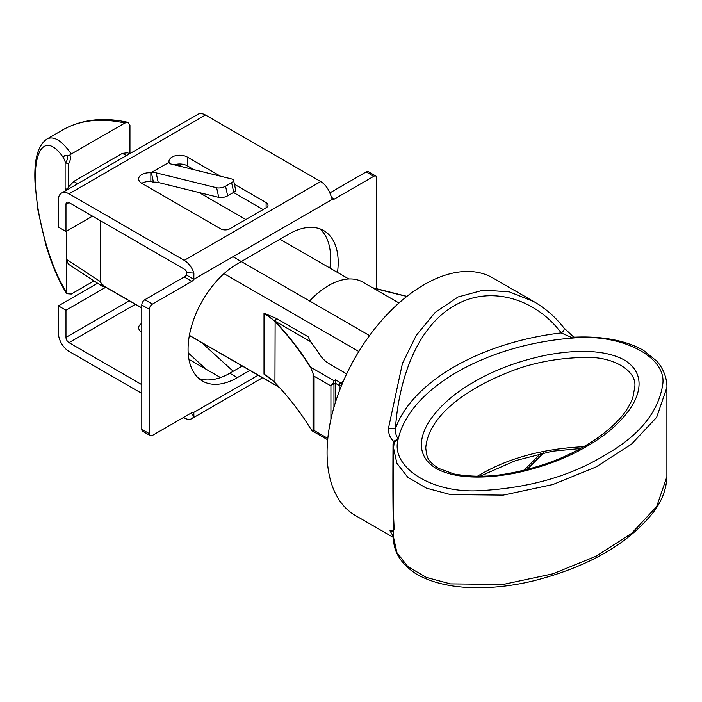 <?xml version="1.0" encoding="UTF-8"?>
<svg xmlns="http://www.w3.org/2000/svg" width="702" height="702" viewBox="0 0 702 702"><rect width="100%" height="100%" fill="white"/><g stroke="black" fill="none" stroke-linecap="round" stroke-linejoin="round"><path stroke-width="1.05" d="M65.69 190.654L65.119 188.619C66.313 189.584 67.489 188.97 68.656 186.776L68.656 163.715A8.573 4.949 120 0 0 69.858 155.028L67.111 155.993C65.014 154.765 63.864 155.458 63.663 158.073L65.619 162.917L68.656 163.715M279.194 387.197L189.391 335.354M141.786 307.862L100.816 284.275A64.33 37.136 -60 0 0 102.334 285.24L141.786 308.011M100.386 220.682L100.386 281.616C100.404 282.423 101.887 284.064 104.852 286.548M63.663 158.073C47.762 134.424 34.53 144.972 35.337 180.651C35.916 215.988 50.368 267.839 66.269 291.646L66.269 259.292L68.322 264.092L102.439 286.407L100.816 284.275M105.326 286.96L102.439 286.407M129.572 153.773L127.571 152.755L122.359 153.378L73.868 181.37L68.656 186.776M129.949 153.554L129.949 125.395L127.966 122.332L124.93 122.999C101.123 117.848 80.66 119.998 63.549 129.431L46.902 139.049C53.703 135.565 61.829 140.54 71.288 153.975L69.858 155.028M524.122 470.235L540.663 453.51M393.559 515.584L393.559 537.372L396.893 552.606L407.809 566.584L426.43 577.448L450.5 583.88L503.281 584.415L552.895 573.815L596.042 556.238L631.537 533.415L656.651 506.633L666.9 476.676L666.9 387.381L656.66 417.313L631.458 444.19L596.086 466.935L552.86 484.538L503.264 495.121L450.535 494.603L426.377 488.136L407.757 477.246L396.858 463.259L393.559 448.078L393.559 515.584L394.208 529.677M346.665 373.903L330.388 364.505A42.883 24.763 0 0 1 320.682 355.87A552.553 319.015 0 0 0 310.556 341.672L274.719 320.981A2.141 1.237 120 0 0 276.228 318.357L264.005 313.224L274.719 320.981A64.54 37.259 0 0 1 275.123 321.402L274.938 382.564A536.056 309.494 180 0 1 310.337 428.299L313.039 430.993L311.785 430.317M313.11 373.718L310.538 367.155L314.075 376.202L330.923 385.933L333.476 382.625L333.959 380.677L335.468 379.808L335.468 383.31L339.206 385.459A2.141 1.237 0 0 0 341.435 385.758M309.591 300.974A68.612 39.619 -60 0 1 362.688 282.046L398.982 302.992M335.468 402.255L335.468 383.31L333.959 384.178A2.141 1.237 60 0 0 333.476 382.625M393.559 537.557L355.484 515.566A137.232 79.229 -60 0 1 355.484 357.107A137.232 79.229 -60 0 1 492.707 277.878L533.985 301.702L509.45 291.892L483.573 290.058L458.081 296.964L435.126 312.478L416.347 335.249L402.439 363.399L388.487 428.238L395.445 428.597C395.252 432.985 396.2 436.407 398.28 438.847C389.724 466.628 431.239 493.866 480.484 490.637C528.431 487.969 569.278 476.5 603.044 456.23C638.057 436.802 657.897 413.224 662.574 385.495C668.076 357.072 621.209 333.16 572.867 338.048L561.188 332.915C536.267 299.07 490.189 284.275 454.299 305.756C417.462 326.518 398.806 378.501 395.445 428.597C411.951 381.958 480.405 342.444 561.188 332.915A4.291 2.431 142.4 0 0 563.864 327.852L563.864 327.852C555.466 317.085 545.507 308.371 533.985 301.702M100.386 281.616L66.269 259.292L66.269 231.291M66.269 291.646L66.804 293.699L71.288 294.033L94.024 280.905M393.559 536.846L389.961 530.817L393.559 529.913M393.453 528.422C392.892 512.635 392.751 484.477 393.032 443.936L393.629 441.339C390.066 438.066 388.355 433.696 388.487 428.238M394.182 442.286L398.28 438.847L393.629 441.339A2.141 0.948 27.4 0 1 394.182 442.286L393.559 448.078L393.752 444.208M393.743 444.155L393.032 443.936M276.228 318.357L308.108 336.758L310.556 341.672M327.808 438.408L314.075 430.475L313.039 430.993L313.039 373.762L314.075 376.202L314.075 430.475L313.11 431.116M274.21 381.879L264.005 374.157A64.33 37.136 180 0 1 274.938 382.564L275.052 382.695M269.743 378.009L264.005 374.157L264.005 313.224A64.33 37.136 0 0 1 274.938 321.639A536.056 309.494 0 0 1 310.337 367.374M124.93 122.999L71.288 153.975M223.999 273.657L358.827 351.491M232.95 256.73L369.524 335.582M563.864 327.852L573.525 336.899L574.517 337.179L572.867 338.048C485.503 344.673 409.731 388.539 398.28 438.847L398.262 438.855M573.718 337.372L572.867 338.048M389.961 530.817A4.291 4.001 -20.3 0 0 393.559 531.388M436.223 468.506C415.803 455.958 419.717 436.942 428.729 422.139C438.794 406.756 453.983 393.295 474.271 381.765C494.278 370.068 517.628 361.328 544.331 355.545C569.998 350.377 603.071 348.218 624.543 360.135C644.559 372.604 640.75 391.637 631.703 406.37C621.621 421.735 606.475 435.161 586.284 446.647C566.286 458.353 542.971 467.093 516.347 472.876C490.786 478.044 457.809 480.256 436.223 468.506M150.254 435.635L142.673 431.256A4.291 2.475 -60 0 1 141.786 429.291L141.786 304.993A4.291 2.475 -60 0 1 144.814 299.736L184.24 276.974A4.291 2.475 120 0 0 186.241 274.947L186.995 272.736A4.291 2.475 60 0 0 184.24 269.094L69.007 202.571A4.291 2.475 60 0 0 66.865 202.36A4.291 2.475 60 0 0 65.97 204.317L65.97 231.467L58.398 227.088L58.398 199.947A15.014 8.67 60 0 1 61.504 193.076A15.014 8.67 60 0 1 69.007 193.813L184.24 260.345A15.014 8.67 60 0 1 193.892 273.078L193.822 279.317A4.291 2.475 120 0 1 191.821 281.353L152.395 304.115A4.291 2.475 -60 0 0 149.368 309.363L149.368 433.669A4.291 2.475 -60 0 0 150.254 435.635A4.291 2.475 -60 0 0 152.395 435.424L191.821 412.662A4.291 2.475 120 0 1 193.822 412.381L193.892 416.321A15.014 8.67 60 0 1 191.743 418.655A15.014 8.67 60 0 1 184.24 417.909L183.476 417.479M65.97 231.467L92.515 216.146M179.264 166.058L182.476 164.207M234.415 184.266L266.111 202.571A6.432 3.712 180 0 1 267.997 205.195A6.432 3.712 180 0 1 266.111 207.818L229.721 228.826A6.432 3.712 180 0 1 220.621 228.826L141.778 183.31A10.723 6.186 180 0 1 150.851 181.555L153.431 182.178A10.723 4.247 167.7 0 1 158.248 182.476L218.734 197.376A6.432 2.545 -12.3 0 0 227.65 195.823L233.713 192.322A6.432 2.545 -12.3 0 0 235.635 189.882L233.538 180.256A6.432 2.545 -12.3 0 0 231.8 178.992L171.323 164.101A10.723 4.247 167.7 0 1 168.655 162.566L169.068 162.285A10.723 6.186 180 0 1 168.963 161.425A10.723 6.186 180 0 1 175.588 155.704A10.723 6.186 180 0 1 187.267 157.046L220.437 176.193M97.578 283.231L58.398 305.861L65.97 310.231L65.97 337.381A4.291 2.475 60 0 0 69.007 342.629L141.786 384.652M141.778 332.125L141.786 332.125A10.723 6.186 -0 0 0 141.778 332.125A10.723 6.186 -0 0 1 138.645 327.746A10.723 6.186 -0 0 1 141.786 323.368M188.952 359.363L220.507 377.579M153.431 182.178L151.342 172.56A10.723 4.247 167.7 0 1 156.16 172.859L216.646 187.75A6.432 2.545 -12.3 0 0 225.561 186.197L231.625 182.695A6.432 2.545 -12.3 0 0 233.538 180.256M191.005 413.136L193.892 416.321M58.398 305.861L58.398 333.002A15.014 8.67 60 0 0 69.007 351.386L141.786 393.401M206.335 369.401L188.189 352.904M186.241 274.947L193.822 279.317L332.336 199.35L330.352 194.296A15.014 8.67 -120 0 0 320.7 181.564L205.467 115.031A15.014 8.67 -120 0 0 197.964 114.286L61.504 193.076M186.995 272.736L193.892 273.078M105.8 287.241L65.97 310.231M198.92 378.527A69.691 40.233 -60 0 0 229.773 373.245L237.355 377.623L249.851 370.402M237.355 377.623A69.691 40.233 -60 0 1 202.509 381.072A69.691 40.233 -60 0 1 191.821 325.228A69.691 40.233 -60 0 1 237.355 263.82L288.899 234.056A69.691 40.233 -60 0 1 323.745 230.607A69.691 40.233 -60 0 1 337.486 272.437M332.336 199.35A4.291 2.475 120 0 0 334.345 199.07L373.762 176.307A4.291 2.475 -60 0 1 375.912 176.097A4.291 2.475 -60 0 1 376.798 178.062L376.798 288.847M229.773 373.245L242.269 366.023M319.752 228.773A69.691 40.233 -60 0 1 329.905 268.067M329.852 192.91L366.181 171.929A4.291 2.475 -60 0 1 368.331 171.718L375.912 176.097M150.851 181.555L150.851 172.806L168.655 162.566M169.068 163.048L169.068 162.285L150.851 172.806A10.723 6.186 180 0 0 138.645 178.931A10.723 6.186 180 0 0 141.778 183.31M201.544 342.515L233.196 371.27M174.28 164.83A10.723 6.186 180 0 1 187.267 165.804L193.998 169.691M233.459 192.471L263.075 209.573M65.119 188.619L65.119 162.337M126.553 155.519L122.359 153.378M73.868 181.37L77.571 183.792M333.959 380.677L310.538 367.155A536.275 309.617 0 0 0 275.123 321.402M335.468 379.808L340.724 382.836L343.278 381.361M372.551 287.732A536.275 309.617 0 0 0 406.87 296.402M65.619 162.917A6.432 3.712 120 0 0 67.111 155.993M339.206 391.444L339.206 385.459A2.141 1.237 120 0 1 340.724 382.836A2.141 1.237 60 0 1 342.006 384.38M330.923 419.208L330.923 385.933M333.959 407.274L333.959 384.178A2.141 1.237 0 0 1 332.362 384.547M634.713 387.478L634.713 387.39C637.618 370.928 612.969 356.037 584.169 357.415C556.405 358.099 531.177 363.048 508.494 372.262C465.084 389.435 428.141 416.532 425.745 448.078L425.745 448.078C427.07 456.853 426.289 459.994 438.373 468.295L454.08 473.999C472.007 477.106 489.97 476.956 507.976 473.569C534.003 468.796 557.011 461.065 576.983 450.368C593.12 441.909 606.475 432.292 617.058 421.507C624.148 414.452 629.387 406.581 632.792 397.902L634.713 387.425M477.404 476.246C506.475 458.608 541.9 448.753 583.678 446.7M193.822 412.381L258.187 375.219M65.97 204.317L69.007 202.571M152.395 304.115L144.814 299.736M191.821 281.353L184.24 276.974M69.007 342.629L135.381 304.308M231.625 182.695L233.713 192.322M184.24 260.345L320.7 181.564M65.97 337.381L129.317 300.807M156.16 172.859L158.248 182.476M216.646 187.75L218.734 197.376M225.561 186.197L227.65 195.823M266.111 202.571L266.111 207.818M373.762 176.307L366.181 171.929M334.345 199.07L331.844 197.631M149.368 309.363L141.786 304.993M149.368 433.669L141.786 429.291M187.267 157.046L187.267 165.804M69.007 193.813L205.467 115.031M279.475 387.504L189.364 335.486M127.966 122.332C103.624 116.971 82.152 119.34 63.549 129.431M46.902 139.049C37.636 145.533 33.696 160.547 35.1 184.091L37.89 209.898L45.674 244.226C51.799 264.961 58.845 281.449 66.804 293.699M406.914 296.367L372.393 287.644M327.676 439.785L312.583 431.072L310.354 428.369C300.702 412.583 288.908 397.35 274.965 382.651L269.305 377.685M348.797 278.975L279.949 239.224M245.832 219.524L199.078 192.532M527.088 469.489L543.638 452.86M393.559 537.372C393.19 551.412 400.605 563.513 415.795 573.683C448.35 592.874 498.297 589.513 533.713 580.791C587.609 567.014 627.263 544.462 652.658 513.136C661.653 501.737 666.4 489.584 666.9 476.676M574.517 337.179C595.077 336.223 622.367 338.338 643.541 350.395L657.002 361.337C665.759 371.419 667.163 382.774 666.9 387.381M480.045 476.228L515.637 460.6L552.325 451.211L580.422 448.525M191.743 418.655L262.583 377.755"/></g></svg>
